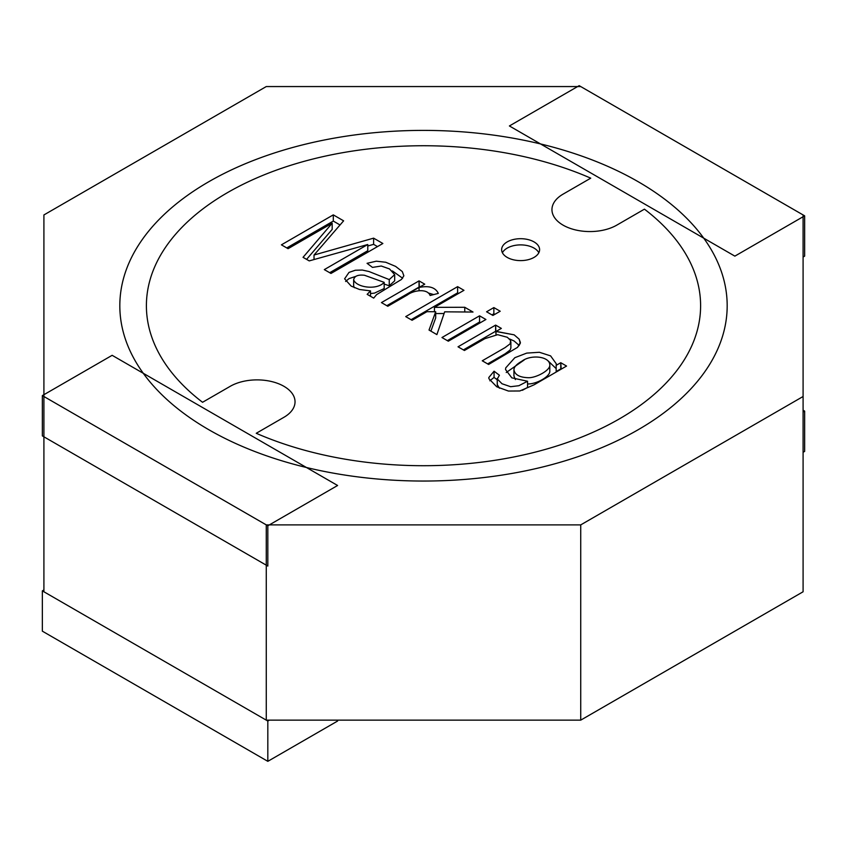 <?xml version="1.0" encoding="UTF-8"?>
<svg xmlns="http://www.w3.org/2000/svg" width="847" height="847" viewBox="0 0 847 847"><rect width="100%" height="100%" fill="white"/><g stroke="black" fill="none" stroke-linecap="round" stroke-linejoin="round"><path stroke-width="1.27" d="M580.735 86.563L266.265 86.563L43.906 214.947L43.906 396.502L266.265 524.886L580.735 524.886L803.094 396.502L803.094 214.947L580.735 86.563L266.265 86.563L43.906 214.947L43.906 396.502L266.265 524.886L580.735 524.886L803.094 396.502L803.094 214.947L580.735 86.563M43.906 591.767L43.906 396.502L43.906 591.767L266.265 720.141L580.735 720.141L803.094 591.767L803.094 396.502L803.094 591.767L580.735 720.141L580.735 524.886L580.735 720.141L266.265 720.141L266.265 524.886L266.265 720.141L43.906 591.767M208.764 429.694A303.681 175.329 180 0 1 119.819 305.725A303.681 175.329 180 0 1 423.5 130.396A303.681 175.329 180 0 1 727.181 305.725A303.681 175.329 180 0 1 539.708 467.703A303.681 175.329 180 0 1 208.764 429.694L208.764 429.694A303.681 175.329 180 0 1 208.764 181.745A303.681 175.329 180 0 1 638.236 181.745A303.681 175.329 180 0 1 638.236 429.694A303.681 175.329 180 0 1 208.764 429.694A303.681 175.329 180 0 1 119.819 305.725A303.681 175.329 180 0 1 423.5 130.396A303.681 175.329 180 0 1 727.181 305.725A303.681 175.329 180 0 1 539.708 467.703A303.681 175.329 180 0 1 208.764 429.694L208.764 429.694A303.681 175.329 180 0 1 208.764 181.745A303.681 175.329 180 0 1 638.236 181.745A303.681 175.329 180 0 1 638.236 429.694A303.681 175.329 180 0 1 208.764 429.694M499.412 375.242L497.305 378.969L502.006 383.755L510.635 386.708L518.851 385.713L527.554 381.245L511.81 377.847L505.532 369.546L505.733 367.884L514.849 357.688L526.728 353.104L539.391 352.278L550.614 355.888L556.31 363.85L556.172 365.353L560.767 362.707L566.558 366.052L534.076 384.813L519.814 390.975L508.422 391.049L496.755 386.783L488.952 378.768L488.793 377.54L494.066 371.198L499.412 375.242L497.305 378.969L502.006 383.755L510.635 386.708L518.851 385.713L527.554 381.245L511.81 377.847L505.532 369.546L505.733 367.884L514.849 357.688L526.728 353.104L539.391 352.278L550.614 355.888L556.31 363.85L556.172 365.353L560.767 362.707L566.558 366.052L534.076 384.813L519.814 390.975L508.422 391.049L496.755 386.783L488.952 378.768L488.793 377.54L494.066 371.198L499.412 375.242M497.242 384.602L499.465 388.212L497.305 385.173L497.242 378.408L497.242 384.602M522.377 390.308L527.554 387.439L527.554 381.245L527.554 387.439L522.377 390.308M506.241 372.511L524.272 359.922L506.241 372.511M547.945 360.737L556.172 368.614L547.945 360.737M556.172 371.558L556.172 365.353L556.172 371.558L560.767 368.911L560.767 362.707L561.19 369.154L556.172 371.558M494.066 377.391L494.066 371.198L494.066 377.391L497.242 379.795L494.066 377.391L489.831 380.79L494.066 377.391M487.628 363.892L505.108 353.802L510.148 350.012L510.879 347.969L510.148 350.012L505.108 353.802L487.628 363.892M509.598 338.969L514.161 341.045L519.253 345.502L514.161 341.045L509.598 338.969M495.622 331.293L514.161 334.84L519.158 339.171L520.27 343.469L517.538 347.355L488.613 364.464L482.261 360.79L505.108 347.598L510.148 343.808L510.635 340.505L507.321 337.275L497.655 334.681L484.918 338.652L464.41 350.489L458.026 346.804L495.622 325.1L501.35 328.403L496.003 331.495L514.161 334.84L519.158 339.171L520.407 342.495L517.538 347.355L488.613 364.464L482.261 360.79L505.108 347.598L510.148 343.808L510.635 340.505L507.321 337.275L497.655 334.681L484.918 338.652L464.41 350.489L458.026 346.804L495.622 325.1L501.35 328.403L496.003 331.495L496.003 334.713L495.622 325.1L495.622 331.293L463.394 349.896L495.622 331.293M513.938 376.036L515.389 379.583L513.938 376.036L513.938 369.832C514.87 374.893 519.814 377.518 528.761 377.72C536.638 377.72 550.709 370.033 549.798 364.792C549.428 356.259 530.762 354.3 521.858 361.214C516.585 364.168 513.938 367.037 513.938 369.832C514.87 374.893 519.814 377.518 528.761 377.72C536.638 377.72 550.709 370.033 549.798 364.792C549.428 356.259 530.762 354.3 521.858 361.214C516.585 364.168 513.938 367.037 513.938 369.832L513.938 376.036M527.554 383.935C536.183 384.39 550.465 376.449 549.798 370.997L549.798 364.792L549.798 370.997C550.465 376.449 536.183 384.39 527.554 383.935M202.56 402.283A277.107 159.988 180 0 1 227.557 192.597A277.107 159.988 180 0 1 590.751 178.166L563.075 194.143A37.956 21.916 0 0 0 563.075 225.143A37.956 21.916 180 0 1 563.075 194.143L590.751 178.166A277.107 159.988 180 0 0 227.557 192.597A277.107 159.988 180 0 1 590.751 178.166A277.107 159.988 180 0 0 227.557 192.597A277.107 159.988 180 0 0 202.56 402.283L230.236 386.306A37.956 21.916 180 0 1 283.925 386.306A37.956 21.916 180 0 1 283.925 417.296L256.249 433.283L283.925 417.296A37.956 21.916 0 0 0 283.925 386.306A37.956 21.916 0 0 0 230.236 386.306L202.56 402.283A277.107 159.988 180 0 1 227.557 192.597A277.107 159.988 180 0 0 202.56 402.283L230.236 386.306A37.956 21.916 180 0 1 283.925 386.306A37.956 21.916 180 0 1 283.925 417.296L256.249 433.283L283.925 417.296A37.956 21.916 0 0 0 283.925 386.306A37.956 21.916 0 0 0 230.236 386.306L202.56 402.283M644.44 209.156A277.107 159.988 180 0 1 619.443 418.852A277.107 159.988 180 0 1 256.249 433.283A277.107 159.988 180 0 0 619.443 418.852A277.107 159.988 180 0 0 644.44 209.156L616.764 225.143A37.956 21.916 180 0 1 563.075 225.143A37.956 21.916 0 0 0 616.764 225.143L644.44 209.156A277.107 159.988 180 0 1 619.443 418.852A277.107 159.988 180 0 1 256.249 433.283A277.107 159.988 180 0 0 619.443 418.852A277.107 159.988 180 0 0 644.44 209.156L616.764 225.143A37.956 21.916 180 0 1 563.075 225.143A37.956 21.916 180 0 1 563.075 194.143A37.956 21.916 0 0 0 563.075 225.143A37.956 21.916 0 0 0 616.764 225.143L644.44 209.156M419.043 287.461C429.08 285.45 435.496 287.429 438.312 293.401L430.128 295.497C427.386 288.171 413.452 290.299 407.481 294.904L387.799 306.265L381.446 302.591L419.043 280.886L424.739 284.179L419.043 287.461C429.08 285.45 435.496 287.429 438.312 293.401L430.128 295.497C427.386 288.171 413.452 290.299 407.481 294.904L387.799 306.265L381.446 302.591L419.043 280.886L424.739 284.179L419.043 287.461L419.043 290.606L419.043 287.461M405.724 316.609L457.613 286.646L463.965 290.32L434.447 307.355L464.759 307.281L473.007 312.045L444.664 311.823L436.893 334.607L429.027 330.055L435.686 311.738L426.952 311.685L412.076 320.272L405.724 316.609L457.613 286.646L463.965 290.32L434.447 307.355L464.759 307.281L473.007 312.045L444.664 311.823L436.893 334.607L429.027 330.055L435.686 311.738L426.952 311.685L412.076 320.272L405.724 316.609M367.164 294.343L370.51 290.892L359.499 289.483L351.177 286.106L344.613 278.811L348.996 272.416L355.317 270.246L362.294 270.045L368.985 271.516L389.249 279.595L394.681 274.629L389.525 268.944L381.277 266.022L372.479 267.398L367.058 263.311L376.312 261.194L385.734 262.252L395.602 266.392L402.304 271.58L403.86 275.783L401.51 279.415L376.619 294.618L373.686 298.112L367.164 294.343L370.51 290.892L359.499 289.483L351.177 286.106L344.613 278.811L348.996 272.416L355.317 270.246L362.294 270.045L368.985 271.516L389.249 279.595L394.681 274.629L389.525 268.944L381.277 266.022L372.479 267.398L367.058 263.311L376.312 261.194L385.734 262.252L395.602 266.392L402.304 271.58L403.86 275.783L401.51 279.415L376.619 294.618L373.686 298.112L367.164 294.343M288.065 248.679L281.405 244.836L333.295 214.873L343.617 220.834L314.025 255.021L373.612 238.155L382.865 243.491L330.976 273.454L324.316 269.611L367.778 244.508L309.229 260.897L303.046 257.329L332.183 223.206L288.065 248.679L281.405 244.836L333.295 214.873L343.617 220.834L314.025 255.021L373.612 238.155L382.865 243.491L330.976 273.454L324.316 269.611L367.778 244.508L309.229 260.897L303.046 257.329L332.183 223.206L288.065 248.679M448.317 341.203L441.965 337.53L479.561 315.825L485.913 319.499L448.317 341.203L441.965 337.53L479.561 315.825L485.913 319.499L448.317 341.203M492.922 315.444L486.57 311.781L493.854 307.577L500.206 311.241L492.922 315.444L486.57 311.781L493.854 307.577L500.206 311.241L492.922 315.444M507.194 257.403A18.983 10.958 180 0 1 501.636 249.653A18.983 10.958 180 0 1 520.619 238.695A18.983 10.958 180 0 1 539.603 249.653A18.983 10.958 180 0 1 527.882 259.775A18.983 10.958 180 0 1 507.194 257.403A18.983 10.958 180 0 1 501.636 249.653A18.983 10.958 180 0 1 520.619 238.695A18.983 10.958 180 0 1 539.603 249.653A18.983 10.958 180 0 1 527.882 259.775A18.983 10.958 180 0 1 507.194 257.403M353.665 279.849C356.365 287.567 377.074 290.436 384.178 282.358L364.496 275.264C357.963 274.534 354.342 276.058 353.665 279.849C356.365 287.567 377.074 290.436 384.178 282.358L364.496 275.264C357.963 274.534 354.342 276.058 353.665 279.849L353.665 286.053L354.406 287.736L353.665 286.053L353.665 279.849M502.419 252.755A18.983 10.958 180 0 1 520.619 244.889A18.983 10.958 180 0 1 538.819 252.755A18.983 10.958 180 0 0 520.619 244.889A18.983 10.958 180 0 0 502.419 252.755M370.51 293.549L374.512 293.104L384.178 288.562L384.178 282.358L384.178 288.562L374.512 293.104L370.51 293.549M353.644 285.735L353.644 279.531L353.644 285.735M392.405 270.924L402.643 278.229L392.405 270.924M389.249 285.788L394.681 280.823L389.249 285.788L389.249 279.595L389.249 285.788L384.178 284.052L389.249 285.788M345.618 281.479L348.996 278.621L355.856 276.355L348.996 278.621L345.618 281.479M386.814 305.693L419.043 287.091L419.043 280.886L419.371 287.271L386.814 305.693M314.025 259.553L314.025 255.021L314.025 259.553M367.778 246.001L373.612 244.349L373.612 238.155L373.612 244.349L377.497 246.593L373.612 244.349L367.778 246.001M333.295 221.078L333.295 214.873L333.295 221.078L340.049 224.974L333.295 221.078L286.773 247.927L333.295 221.078M457.613 292.85L458.598 293.411L457.613 292.85L457.613 286.646L457.613 292.85L411.091 319.7L457.613 292.85M430.89 331.135L435.686 317.943L435.686 311.738L435.686 317.943L430.89 331.135M435.686 313.549L444.082 313.528L435.686 313.549M428.222 292.977L433.696 294.587L428.222 292.977M434.447 311.738L434.447 307.355L434.447 311.738M479.561 322.029L480.545 322.591L479.561 322.029L479.561 315.825L479.561 322.029L447.343 340.632L479.561 322.029M493.854 313.771L494.839 314.343L493.854 313.771L493.854 307.577L493.854 313.771L491.938 314.883L493.854 313.771M464.759 311.982L464.759 307.281L464.759 311.982M370.51 296.27L370.51 290.892L370.51 296.27M306.593 259.373L332.183 229.399L332.183 223.206L332.183 229.399L306.593 259.373M329.684 272.702L367.778 250.712L367.778 244.508L367.778 250.712L329.684 272.702M43.906 589.967L42.35 590.867L42.35 631.163L267.821 761.337L337.604 721.041L337.604 720.141M42.35 590.867L267.821 721.041L267.821 761.337M267.821 721.041L269.367 720.141M803.094 410.202L804.65 411.102L804.65 451.398L803.094 452.287M804.65 411.102L803.094 412.002M267.821 525.775L42.35 395.602L112.143 355.317L337.604 485.49L267.821 525.775L267.821 566.071L42.35 435.898L42.35 395.602M804.65 215.837L579.179 85.663L509.396 125.959L734.857 256.133L804.65 215.837L804.65 256.133L803.094 257.033M510.879 341.765L510.879 347.969L510.879 341.765M394.681 274.629L394.681 280.823L394.681 274.629"/></g></svg>
